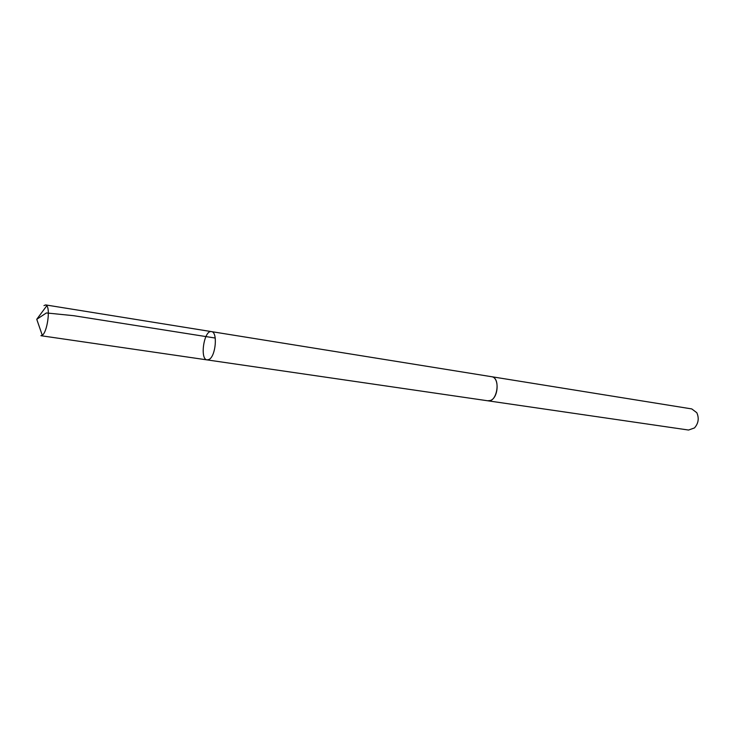 <?xml version="1.0" encoding="UTF-8"?>
<svg xmlns="http://www.w3.org/2000/svg" width="735" height="735" viewBox="0 0 735 735"><rect width="100%" height="100%" fill="white"/><g stroke="black" fill="none" stroke-linecap="round" stroke-linejoin="round"><path stroke-width="1.1" d="M209.08 359.452C215.824 356.19 217.891 331.825 211.459 331.614C204.064 329.785 199.516 359.424 207.123 359.902L209.08 359.452C215.824 356.19 217.891 331.825 211.459 331.614L45.643 304.915L46.801 305.732C50.403 309.711 47.141 331.843 42.474 335.114L40.921 335.702L207.123 359.902L209.08 359.452M43.971 305.585L45.643 304.915M491.357 376.669L491.568 376.697C499.653 377.312 498.569 398.122 490.3 400.52L487.663 400.768M211.459 331.614L491.568 376.706C501.077 377.579 497.209 402.808 487.875 400.805L207.123 359.902M491.568 376.697L691.782 408.926L696.808 412.712C699.251 418.279 698.48 423.351 694.474 427.935L688.548 430.039L487.875 400.805M42.281 335.27L36.75 319.302L46.388 312.945L73.583 315.683L215.236 338.045M36.75 319.302L46.801 305.732"/></g></svg>
